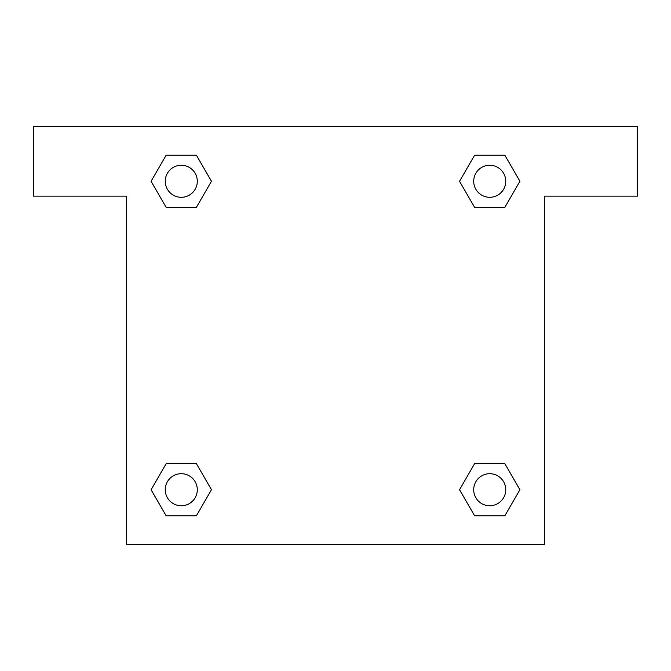 <?xml version="1.0" encoding="UTF-8"?>
<svg xmlns="http://www.w3.org/2000/svg" width="671" height="671" viewBox="0 0 671 671"><rect width="100%" height="100%" fill="white"/><g stroke="black" fill="none" stroke-linecap="round" stroke-linejoin="round"><path stroke-width="1.01" d="M637.45 126.458L33.55 126.458L33.55 196.142L126.458 196.142L126.458 544.542L544.542 544.542L544.542 196.142L637.45 196.142L637.45 126.458M166.19 207.406L196.36 207.406L166.19 207.406L151.101 181.271L166.19 155.144L196.36 155.144L211.449 181.271L196.36 207.406L166.19 207.406L151.067 181.296M196.36 155.144L166.19 155.144L196.36 155.144L211.482 181.254M196.36 463.594L166.19 463.594L196.36 463.594L211.449 489.729L196.36 515.856L166.19 515.856L151.101 489.729L166.19 463.594L196.36 463.594L211.482 489.704M166.19 515.856L196.36 515.856L166.19 515.856L151.067 489.746M504.81 463.594L474.64 463.594L504.81 463.594L519.899 489.729L504.81 515.856L474.64 515.856L459.551 489.729L474.64 463.594L504.81 463.594L519.933 489.704M474.64 515.856L504.81 515.856L474.64 515.856L459.518 489.746M474.64 207.406L504.81 207.406L474.64 207.406L459.551 181.271L474.64 155.144L504.81 155.144L519.899 181.271L504.81 207.406L474.64 207.406L459.518 181.296M504.81 155.144L474.64 155.144L504.81 155.144L519.933 181.254M505.749 489.729A16.029 16.029 0 0 0 481.711 475.848A16.029 16.029 0 0 0 481.711 503.602A16.029 16.029 0 0 0 505.749 489.729M197.299 489.729A16.029 16.029 0 0 0 173.261 475.848A16.029 16.029 0 0 0 173.261 503.602A16.029 16.029 0 0 0 197.299 489.729M505.749 181.271A16.029 16.029 0 0 0 481.711 167.398A16.029 16.029 0 0 0 481.711 195.152A16.029 16.029 0 0 0 505.749 181.271M197.299 181.271A16.029 16.029 0 0 0 173.261 167.398A16.029 16.029 0 0 0 173.261 195.152A16.029 16.029 0 0 0 197.299 181.271"/></g></svg>
